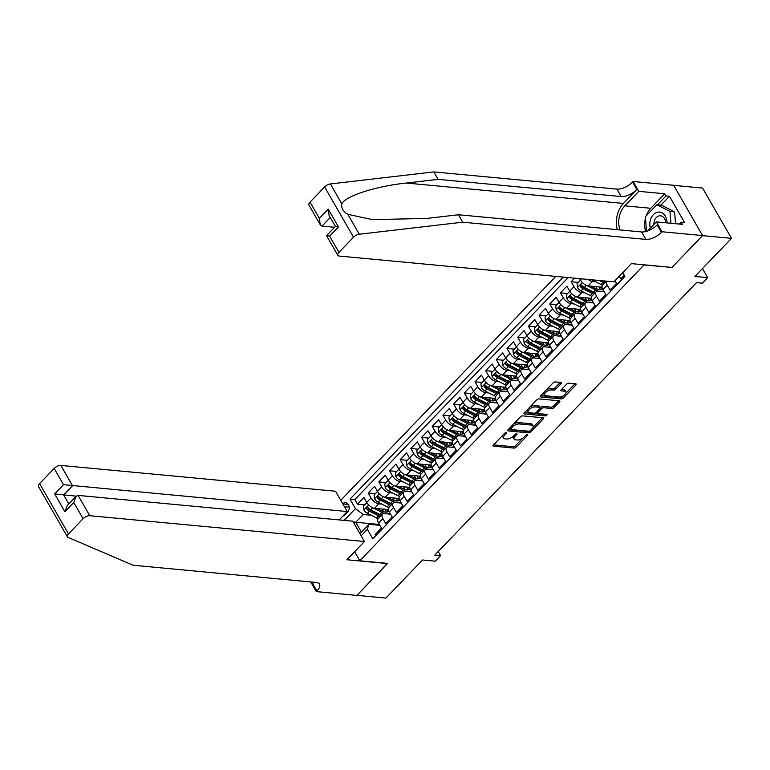 <?xml version="1.0" encoding="UTF-8"?>
<svg xmlns="http://www.w3.org/2000/svg" width="770" height="770" viewBox="0 0 770 770"><rect width="100%" height="100%" fill="white"/><g stroke="black" fill="none" stroke-linecap="round" stroke-linejoin="round"><path stroke-width="1.16" d="M506.111 432.673A1.213 0.549 150.1 0 0 504.581 433.366L493.445 444.964A1.723 0.78 150.1 0 0 493.079 445.926A1.723 0.78 150.1 0 0 493.531 446.157L514.014 448.082A1.723 0.78 150.1 0 0 516.198 447.101L527.335 435.502A1.213 0.549 150.1 0 0 527.585 434.819A1.213 0.549 150.1 0 0 527.277 434.665A1.213 0.549 150.1 0 0 525.746 435.348L524.303 436.85A5.525 2.512 150.1 0 1 517.305 440.007L515.602 439.843A5.525 2.512 150.1 0 1 514.168 439.102A5.525 2.512 150.1 0 1 515.313 436.003L516.757 434.511A1.213 0.549 150.1 0 0 517.007 433.828A1.213 0.549 150.1 0 0 516.699 433.664A1.213 0.549 150.1 0 0 515.168 434.357L513.725 435.858A5.525 2.512 150.1 0 1 506.727 439.006L505.024 438.852A5.525 2.512 150.1 0 1 503.59 438.111A5.525 2.512 150.1 0 1 504.735 435.012L506.179 433.51A1.213 0.549 150.1 0 0 506.429 432.836A1.213 0.549 150.1 0 0 506.111 432.673M561.08 383.662A1.723 0.78 150.1 0 0 561.436 382.69A1.723 0.78 150.1 0 0 560.984 382.459L555.247 381.92A1.723 0.78 150.1 0 0 553.053 382.911L540.684 395.79A1.723 0.78 150.1 0 0 540.319 396.752A1.723 0.78 150.1 0 0 540.771 396.983L561.243 398.908A1.723 0.78 150.1 0 0 563.438 397.926L575.806 385.048A1.723 0.78 150.1 0 0 576.172 384.076A1.723 0.78 150.1 0 0 575.719 383.845L568.78 383.19A1.723 0.78 150.1 0 0 566.595 384.182L561.301 389.687A1.723 0.78 150.1 0 0 560.935 390.659A1.723 0.78 150.1 0 0 561.388 390.891L564.824 391.218A4.62 2.098 150.1 0 1 566.027 391.834A4.62 2.098 150.1 0 1 564.15 395.231A4.62 2.098 150.1 0 1 559.222 397.05L545.738 395.79A4.62 2.098 150.1 0 1 544.534 395.174A4.62 2.098 150.1 0 1 546.411 391.766A4.62 2.098 150.1 0 1 551.349 389.947L553.591 390.159A1.723 0.78 150.1 0 0 555.776 389.177L561.08 383.662L560.348 382.401M671.7 267.402L643.999 264.986L359.831 560.781L387.647 563.39L356.933 595.364L385.905 598.088L422.499 560.002L435.243 561.195L440.584 555.642L434.79 555.093L696.523 282.648L702.317 283.187L707.659 277.633L702.452 268.576M671.815 267.594L702.529 235.63L731.5 238.344L694.915 276.43L707.659 277.633M522.628 415.867A1.723 0.78 150.1 0 0 520.443 416.859L508.075 429.737A1.723 0.78 150.1 0 0 507.709 430.7A1.723 0.78 150.1 0 0 508.162 430.931L528.634 432.856A1.723 0.78 150.1 0 0 530.819 431.874L543.197 418.995A1.723 0.78 150.1 0 0 543.553 418.023A1.723 0.78 150.1 0 0 543.11 417.792L522.628 415.867M524.38 412.758L536.748 399.88A1.723 0.78 150.1 0 1 538.933 398.899L559.415 400.824A1.723 0.78 150.1 0 1 559.857 401.055A1.723 0.78 150.1 0 1 559.501 402.017L554.207 407.532A1.723 0.78 150.1 0 1 552.023 408.514L543.716 407.734A1.723 0.78 150.1 0 0 541.531 408.716L538.018 412.374A1.723 0.78 150.1 0 0 537.662 413.346A1.723 0.78 150.1 0 0 538.105 413.577L546.748 414.385A1.213 0.549 150.1 0 1 547.066 414.549A1.213 0.549 150.1 0 1 546.575 415.434A1.213 0.549 150.1 0 1 545.285 415.916L524.466 413.962A1.723 0.78 150.1 0 1 524.014 413.731A1.723 0.78 150.1 0 1 524.38 412.758M673.702 185.358L702.587 188.073L731.5 238.344M574.564 278.163L571.138 281.724L578.337 282.407M584.921 292.86L581.754 292.561A7.036 3.388 -136.1 0 1 573.987 286.69L569.713 291.137L566.864 286.171L560.454 292.85L567.654 293.524M574.237 303.977L571.071 303.678A7.036 3.388 -136.1 0 1 563.303 297.807L559.03 302.254L556.181 297.297L549.77 303.967L556.97 304.641M563.553 315.094L560.387 314.795A7.036 3.388 -136.1 0 1 552.619 308.924L548.346 313.38L545.497 308.414L539.087 315.084L546.286 315.767M552.87 326.22L549.703 325.922A7.036 3.388 -136.1 0 1 541.936 320.05L537.672 324.497L534.813 319.54L528.403 326.211L535.602 326.884M542.186 337.337L539.019 337.039A7.036 3.388 -136.1 0 1 531.262 331.167L526.988 335.614L524.129 330.657L517.719 337.327L524.919 338.001M531.502 348.454L528.336 348.156A7.036 3.388 -136.1 0 1 520.578 342.284L516.304 346.741L513.446 341.774L507.035 348.444L514.235 349.128M520.818 359.58L517.652 359.282A7.036 3.388 -136.1 0 1 509.894 353.411L505.621 357.858L502.762 352.901L496.361 359.571L503.551 360.244M510.135 370.697L506.968 370.399A7.036 3.388 -136.1 0 1 499.21 364.528L494.937 368.974L492.088 364.017L485.678 370.688L492.877 371.361M499.451 381.814L496.284 381.516A7.036 3.388 -136.1 0 1 488.526 375.644L484.253 380.101L481.404 375.134L474.994 381.814L482.193 382.488M488.767 392.941L485.601 392.642A7.036 3.388 -136.1 0 1 477.843 386.771L473.569 391.218L470.72 386.261L464.31 392.931L471.51 393.605M478.093 404.058L474.917 403.759A7.036 3.388 -136.1 0 1 467.159 397.888L462.886 402.335L460.036 397.378L453.626 404.048L460.826 404.722M467.409 415.174L464.243 414.876A7.036 3.388 -136.1 0 1 456.475 409.014L452.202 413.461L449.353 408.495L442.942 415.174L450.142 415.848M456.726 426.301L453.559 426.003A7.036 3.388 -136.1 0 1 445.792 420.131L441.518 424.578L438.669 419.621L432.259 426.291L439.458 426.965M446.042 437.418L442.875 437.119A7.036 3.388 -136.1 0 1 435.108 431.248L430.834 435.695L427.985 430.738L421.575 437.408L428.775 438.092M435.358 448.535L432.191 448.246A7.036 3.388 -136.1 0 1 424.424 442.375L420.15 446.821L417.302 441.855L410.891 448.535L418.091 449.208M424.674 459.661L421.508 459.363A7.036 3.388 -136.1 0 1 413.75 453.492L409.476 457.938L406.618 452.981L400.208 459.651L407.407 460.325M413.99 470.778L410.824 470.48A7.036 3.388 -136.1 0 1 403.066 464.608L398.793 469.055L395.934 464.098L389.524 470.768L396.723 471.452M403.307 481.895L400.14 481.606A7.036 3.388 -136.1 0 1 392.382 475.735L388.109 480.182L385.25 475.215L378.84 481.895L386.039 482.569M392.623 493.021L389.456 492.723A7.036 3.388 -136.1 0 1 381.699 486.852L377.425 491.298L374.576 486.342L368.166 493.012L371.015 497.969A7.036 3.388 43.9 0 0 378.773 503.84L381.939 504.138M375.356 493.685L368.166 493.012M375.693 535.804L375.057 534.707L381.468 528.037L378.619 523.071A7.036 3.388 43.9 0 1 378.176 518.634L382.449 514.187A7.036 3.388 43.9 0 0 382.892 518.624L385.741 523.59L392.151 516.911L389.302 511.954A7.036 3.388 43.9 0 1 388.86 507.517L393.133 503.07A7.036 3.388 -136.1 0 1 395.087 502.502L401.276 503.089M393.133 503.07A7.036 3.388 -136.1 0 0 393.576 507.507L396.425 512.464L402.835 505.794L399.986 500.837A7.036 3.388 43.9 0 1 399.543 496.39L403.817 491.943A7.036 3.388 -136.1 0 1 405.771 491.385L411.96 491.972M403.817 491.943A7.036 3.388 -136.1 0 0 404.26 496.39L407.109 501.347L413.519 494.677L410.67 489.71A7.036 3.388 43.9 0 1 410.227 485.273L414.501 480.827A7.036 3.388 -136.1 0 1 416.445 480.268L422.643 480.846M414.501 480.827A7.036 3.388 -136.1 0 0 414.943 485.264L417.792 490.23L424.203 483.55L421.354 478.594A7.036 3.388 43.9 0 1 420.911 474.156L425.184 469.71A7.036 3.388 -136.1 0 1 427.129 469.142L433.327 469.729M425.184 469.71A7.036 3.388 -136.1 0 0 425.627 474.147L428.476 479.104L434.886 472.433L432.028 467.477A7.036 3.388 43.9 0 1 431.595 463.03L435.868 458.583A7.036 3.388 -136.1 0 1 437.812 458.025L444.011 458.612M435.868 458.583A7.036 3.388 -136.1 0 0 436.301 463.03L439.16 467.987L445.57 461.317L442.712 456.35A7.036 3.388 43.9 0 1 442.278 451.913L446.552 447.466A7.036 3.388 -136.1 0 1 448.496 446.908L454.695 447.486M446.552 447.466A7.036 3.388 -136.1 0 0 446.985 451.903L449.844 456.86L456.254 450.19L453.395 445.233A7.036 3.388 43.9 0 1 452.962 440.796L457.236 436.349A7.036 3.388 -136.1 0 1 459.18 435.781L465.378 436.369M457.236 436.349A7.036 3.388 -136.1 0 0 457.669 440.786L460.527 445.743L466.938 439.073L464.079 434.116A7.036 3.388 43.9 0 1 463.646 429.67L467.919 425.223A7.036 3.388 -136.1 0 1 469.864 424.665L476.062 425.242M467.919 425.223A7.036 3.388 -136.1 0 0 468.353 429.66L471.202 434.627L477.612 427.956L474.763 422.99A7.036 3.388 43.9 0 1 474.32 418.553L478.594 414.106A7.036 3.388 -136.1 0 1 480.547 413.548L486.746 414.125M478.594 414.106A7.036 3.388 -136.1 0 0 479.036 418.543L481.885 423.5L488.296 416.83L485.447 411.873A7.036 3.388 43.9 0 1 485.004 407.436L489.277 402.989A7.036 3.388 -136.1 0 1 491.231 402.421L497.43 403.008M489.277 402.989A7.036 3.388 -136.1 0 0 489.72 407.426L492.569 412.383L498.979 405.713L496.13 400.756A7.036 3.388 43.9 0 1 495.688 396.309L499.961 391.863A7.036 3.388 -136.1 0 1 501.915 391.304L508.113 391.882M499.961 391.863A7.036 3.388 -136.1 0 0 500.404 396.3L503.253 401.266L509.663 394.596L506.814 389.63A7.036 3.388 43.9 0 1 506.371 385.192L510.645 380.746A7.036 3.388 -136.1 0 1 512.599 380.188L518.788 380.765M510.645 380.746A7.036 3.388 -136.1 0 0 511.088 385.183L513.937 390.14L520.347 383.47L517.498 378.513A7.036 3.388 43.9 0 1 517.055 374.076L521.328 369.619A7.036 3.388 -136.1 0 1 523.282 369.061L529.471 369.648M521.328 369.619A7.036 3.388 -136.1 0 0 521.771 374.066L524.62 379.023L531.031 372.353L528.182 367.396A7.036 3.388 43.9 0 1 527.739 362.949L532.012 358.502A7.036 3.388 -136.1 0 1 533.966 357.944L540.155 358.522M532.012 358.502A7.036 3.388 -136.1 0 0 532.455 362.94L535.304 367.906L541.714 361.226L538.865 356.269A7.036 3.388 43.9 0 1 538.423 351.832L542.696 347.386A7.036 3.388 -136.1 0 1 544.64 346.827L550.839 347.405M542.696 347.386A7.036 3.388 -136.1 0 0 543.139 351.823L545.988 356.78L552.398 350.109L549.539 345.153A7.036 3.388 43.9 0 1 549.106 340.715L553.38 336.259A7.036 3.388 -136.1 0 1 555.324 335.701L561.523 336.288M553.38 336.259A7.036 3.388 -136.1 0 0 553.813 340.706L556.672 345.663L563.082 338.993L560.223 334.026A7.036 3.388 43.9 0 1 559.79 329.589L564.063 325.142A7.036 3.388 -136.1 0 1 566.008 324.584L572.206 325.161M564.063 325.142A7.036 3.388 -136.1 0 0 564.497 329.579L567.355 334.546L573.765 327.866L570.907 322.909A7.036 3.388 43.9 0 1 570.474 318.472L574.747 314.025A7.036 3.388 -136.1 0 1 576.692 313.457L582.89 314.044M574.747 314.025A7.036 3.388 -136.1 0 0 575.18 318.462L578.039 323.419L584.449 316.749L581.591 311.792A7.036 3.388 43.9 0 1 581.157 307.346L585.431 302.899A7.036 3.388 -136.1 0 1 587.375 302.341L593.574 302.928M585.431 302.899A7.036 3.388 -136.1 0 0 585.864 307.346L588.723 312.302L595.123 305.632L592.274 300.666A7.036 3.388 43.9 0 1 591.841 296.229L596.105 291.782A7.036 3.388 -136.1 0 1 598.059 291.224L604.257 291.801M596.105 291.782A7.036 3.388 -136.1 0 0 596.548 296.219L599.397 301.186L605.807 294.506L602.958 289.549A7.036 3.388 43.9 0 1 602.515 285.112L606.327 281.146M606.462 281.156A7.036 3.388 -136.1 0 0 607.232 285.102L610.081 290.059L616.491 283.389L614.97 280.732M579.608 278.634L580.397 280.011A7.036 3.388 43.9 0 0 588.165 285.882L602.053 287.191M588.107 279.433A7.036 3.388 -136.1 0 0 592.428 281.435L595.605 281.733M569.713 291.137A7.036 3.388 43.9 0 0 577.481 297.008L591.37 298.308M559.03 302.254A7.036 3.388 43.9 0 0 566.797 308.125L580.686 309.434M548.346 313.38A7.036 3.388 43.9 0 0 556.113 319.242L570.002 320.551M537.672 324.497A7.036 3.388 43.9 0 0 545.429 330.369L559.318 331.668M526.988 335.614A7.036 3.388 43.9 0 0 534.746 341.485L548.644 342.794M516.304 346.741A7.036 3.388 43.9 0 0 524.062 352.612L537.961 353.911M505.621 357.858A7.036 3.388 43.9 0 0 513.378 363.729L527.277 365.028M494.937 368.974A7.036 3.388 43.9 0 0 502.695 374.846L516.593 376.155M484.253 380.101A7.036 3.388 43.9 0 0 492.011 385.972L505.909 387.272M473.569 391.218A7.036 3.388 43.9 0 0 481.327 397.089L495.226 398.398M462.886 402.335A7.036 3.388 43.9 0 0 470.643 408.206L484.542 409.515M452.202 413.461A7.036 3.388 43.9 0 0 459.969 419.332L473.858 420.632M441.518 424.578A7.036 3.388 43.9 0 0 449.285 430.449L463.174 431.758M430.834 435.695A7.036 3.388 43.9 0 0 438.602 441.566L452.49 442.875M420.15 446.821A7.036 3.388 43.9 0 0 427.918 452.693L441.807 453.992M409.476 457.938A7.036 3.388 43.9 0 0 417.234 463.81L431.133 465.119M398.793 469.055A7.036 3.388 43.9 0 0 406.55 474.926L420.449 476.235M388.109 480.182A7.036 3.388 43.9 0 0 395.867 486.053L409.765 487.352M377.425 491.298A7.036 3.388 43.9 0 0 385.183 497.17L399.081 498.479M342.948 515.987A5.457 4.091 -84.6 0 0 345.172 514.793L347.52 512.339A5.457 4.091 -84.6 0 0 349.07 506.477A5.457 4.091 -84.6 0 0 345.605 502.704A5.457 4.091 -84.6 0 0 342.766 503.821M555.815 276.401L340.735 500.288M359.831 560.781L354.633 551.734M563.284 277.104L349.994 499.124L355.461 508.633L363.228 514.504L371.256 515.265M622.766 272.609L624.922 276.363L372.805 538.798L367.338 529.288L361.13 535.756M344.171 520.395L355.461 508.633M568.154 277.556L354.864 499.576L357.482 504.129L363.892 497.459L366.741 502.415A7.036 3.388 43.9 0 0 374.499 508.287L388.398 509.596M390.592 514.206L384.403 513.629A7.036 3.388 43.9 0 0 382.449 514.187M619.244 276.286L620.764 278.942L624.297 275.265M381.699 486.852L378.84 481.895M392.382 475.735L389.524 470.768M403.066 464.608L400.208 459.651M413.75 453.492L410.891 448.535M424.424 442.375L421.575 437.408M435.108 431.248L432.259 426.291M445.792 420.131L442.942 415.174M456.475 409.014L453.626 404.048M467.159 397.888L464.31 392.931M477.843 386.771L474.994 381.814M488.526 375.644L485.678 370.688M499.21 364.528L496.361 359.571M509.894 353.411L507.035 348.444M520.578 342.284L517.719 337.327M531.262 331.167L528.403 326.211M541.936 320.05L539.087 315.084M552.619 308.924L549.77 303.967M563.303 297.807L560.454 292.85M573.987 286.69L571.138 281.724M363.228 514.504L355.75 522.291L361.371 532.07L368.849 524.293L367.338 529.288M379.446 524.514L353.218 521.993M379.918 525.332L368.849 524.293M440.584 555.642L438.217 551.522M364.682 504.812L357.482 504.129M354.864 499.576L349.994 499.124M361.371 532.07L360.158 534.062M502.897 435.117A5.525 2.512 150.1 0 0 502.8 436.754L503.59 438.111M513.484 436.099A5.525 2.512 150.1 0 0 513.388 437.745L514.168 439.102M493.531 444.877L513.224 446.725A1.723 0.78 150.1 0 0 515.409 445.743L522.599 438.255M532.965 427.475L542.33 417.715M508.152 429.65L527.854 431.498A1.723 0.78 150.1 0 0 529.067 431.21M510.818 428.678A1.213 0.549 150.1 0 0 510.568 429.362A1.213 0.549 150.1 0 0 510.876 429.525L528.855 431.21A1.213 0.549 150.1 0 0 530.386 430.517L531.906 428.938A5.525 2.512 150.1 0 0 533.052 425.839A5.525 2.512 150.1 0 0 531.618 425.107L519.336 423.952A5.525 2.512 150.1 0 0 512.339 427.1L510.818 428.678L510.163 427.552M509.769 427.966A1.213 0.549 150.1 0 0 509.788 428.005L510.568 429.362M533.052 425.839L532.272 424.482A5.525 2.512 150.1 0 0 530.838 423.741L531.618 425.107M513.253 424.337A5.525 2.512 150.1 0 1 518.557 422.595L530.838 423.741M558.635 400.747L553.428 406.175L554.207 407.532M540.347 407.782L540.752 407.359A1.723 0.78 150.1 0 1 542.937 406.377L551.243 407.157A1.723 0.78 150.1 0 0 553.428 406.175M536.825 411.806A1.723 0.78 150.1 0 0 536.873 411.989L537.662 413.346M524.457 412.672L544.505 414.558A1.213 0.549 150.1 0 0 545.506 414.27M535.102 406.926A4.62 2.098 150.1 0 0 530.164 408.745A4.62 2.098 150.1 0 0 528.287 412.152A4.62 2.098 150.1 0 0 529.49 412.768L534.236 413.211A1.723 0.78 150.1 0 0 536.421 412.229L539.934 408.572A1.723 0.78 150.1 0 0 540.299 407.6A1.723 0.78 150.1 0 0 539.847 407.369L535.102 406.926L534.322 405.569A4.62 2.098 150.1 0 0 529.875 407.032M527.594 409.419A4.62 2.098 150.1 0 0 527.508 410.785L528.287 412.152M540.299 407.6L539.52 406.242A1.723 0.78 150.1 0 0 539.067 406.011L539.847 407.369M534.322 405.569L539.067 406.011M546.296 389.947A4.62 2.098 150.1 0 1 550.569 388.59L552.812 388.802A1.723 0.78 150.1 0 0 554.997 387.811L560.213 382.392M543.784 392.556A4.62 2.098 150.1 0 0 543.755 393.807L544.534 395.174M566.027 391.834L565.247 390.467A4.62 2.098 150.1 0 0 564.044 389.851L564.824 391.218M561.378 389.601L564.044 389.851M540.771 395.703L560.464 397.551A1.723 0.78 150.1 0 0 562.649 396.569L563.486 395.693M565.998 393.085L574.94 383.778M367.232 503.205L366.597 502.81L363.392 506.15L363.883 509.981A4.659 2.243 43.9 0 0 367.386 513.282L376.549 517.96A13.456 6.478 43.9 0 0 378.137 518.682M383.479 511.665A11.175 5.38 43.9 0 0 382.623 509.875A5.544 2.666 -136.1 0 1 382.218 509.018M373.363 508.046L381.891 512.397A13.456 6.478 43.9 0 0 385.52 513.734M387.425 513.908A13.456 6.478 43.9 0 0 389.947 513.08M377.04 508.527L381.66 510.885A11.175 5.38 43.9 0 0 388.59 511.222A11.175 5.38 43.9 0 0 388.802 510.962M381.448 515.226A13.456 6.478 -136.1 0 1 379.86 514.514L370.697 509.836A4.659 2.243 -136.1 0 1 367.925 507.565C366.713 506.939 366.279 507.382 366.645 508.893A4.659 2.243 43.9 0 0 369.417 511.174L378.58 515.842A13.456 6.478 43.9 0 0 380.168 516.564M387.358 510.5A13.456 6.478 43.9 0 0 386.944 509.461M385.414 509.316A11.175 5.38 -136.1 0 1 386.088 512.146M381.266 515.419A11.175 5.38 -136.1 0 1 378.349 514.331L369.186 509.653A2.377 1.145 -136.1 0 1 368.31 509.057L366.645 508.893M387.272 511.992A11.175 5.38 43.9 0 0 387.185 509.48M367.925 507.565L367.271 507.17M667.022 222.905A11.435 8.576 -84.6 0 0 657.493 212.202A11.435 8.576 -84.6 0 0 650.39 228.113M665.675 222.78A7.825 5.871 -84.6 0 0 660.525 215.792A7.825 5.871 -84.6 0 0 659.159 215.879A7.825 5.871 -84.6 0 0 653.913 224.445M646.55 231.308L645.347 216.755L656.887 204.753L661.517 205.186L674.587 211.894L675.559 223.714M656.887 204.753L669.958 211.452L670.93 223.281M674.587 211.894L669.958 211.452M67.414 536.854L38.5 486.582A5.275 2.397 -29.9 0 1 39.597 483.618L68.511 533.899A5.275 2.397 150.1 0 0 67.414 536.854A5.275 2.397 150.1 0 0 68.039 537.383L133.152 565.247L316.268 582.457A12.31 5.592 -29.9 0 1 319.473 584.093A12.31 5.592 -29.9 0 1 316.903 590.994L316.316 591.61L356.885 595.422L387.377 563.371M339.175 519.923L347.212 511.55L335.537 491.231L60.859 465.436L72.544 485.745L63.679 494.975L68.828 503.936M347.212 511.55L63.515 484.677L54.179 468.439L39.597 483.618M387.483 563.563L346.923 559.751L364.441 541.512L89.772 515.707A5.275 2.397 150.1 0 0 83.093 518.72L68.511 533.899M316.316 591.61L310.753 581.937M364.441 541.512L352.766 521.194L78.088 495.399L89.772 515.707M54.179 468.439A5.275 2.397 -29.9 0 1 60.859 465.436M313.785 582.216A12.31 5.592 -29.9 0 1 312.63 583.554L316.903 590.994M76.297 496.169L54.651 493.907L63.515 484.677M83.093 518.72L73.756 502.483L76.163 496.303L78.088 495.399M73.756 502.483L64.892 511.713L67.298 505.524L76.163 496.303M310.041 202.115L319.377 218.353L320.253 224.744L308.934 205.07A5.275 2.397 -29.9 0 1 310.041 202.115L324.622 186.937A5.275 2.397 -29.9 0 1 330.378 183.943L433.818 171.912L438.092 179.352L621.207 196.552A12.31 5.592 150.1 0 0 636.8 189.535L623.44 203.434A22.917 17.181 -84.6 0 0 617.299 229.672M438.092 179.352L406.377 183.039C375.847 186.205 345.364 196.023 341.803 203.829C341.1 207.996 343.112 211.5 347.857 214.339L372.42 219.614L426.734 218.439L458.448 214.753L641.564 231.953A12.31 5.592 150.1 0 0 657.147 224.927L661.43 232.367L662.017 231.76L702.577 235.572L671.969 267.431L631.41 263.619L613.892 281.858L339.224 256.054A5.275 2.397 150.1 0 1 337.847 255.351A5.275 2.397 150.1 0 1 338.944 252.387L353.526 237.208L324.622 186.937M433.818 171.912L616.924 189.112A12.31 5.592 150.1 0 0 632.516 182.095L633.104 181.479L673.673 185.291L702.577 235.572M458.448 214.753L462.722 222.193L645.837 239.393A12.31 5.592 150.1 0 0 661.43 232.367M347.857 214.339L359.282 234.224L462.722 222.193M646.203 215.87A19.789 14.842 95.4 0 1 650.794 208.285L664.731 193.77L665.983 195.946L657.465 204.81M679.246 224.06L681.065 222.174L684.54 222.501L669.457 196.273L665.983 195.946M681.065 222.174L682.316 224.349L656.348 221.904L662.017 231.76M633.104 181.479L638.773 191.335L624.826 205.84A19.789 14.842 -84.6 0 0 619.946 229.922M664.731 193.77L638.773 191.335M334.613 227.275L321.985 226.091L320.253 224.744M647.666 230.942L656.348 221.904M359.282 234.224A5.275 2.397 150.1 0 0 353.526 237.208M645.655 231.558A19.789 14.842 95.4 0 1 645.472 218.276M669.457 196.273L660.939 205.138M319.377 218.353L328.241 209.122L329.117 215.513L335.402 226.447L326.538 235.678L337.847 255.351M328.241 209.122L338.473 226.919L336.403 226.505M338.473 226.919L329.608 236.149L327.539 235.736M377.916 492.078L377.281 491.693L374.076 495.023L374.567 498.854A4.659 2.243 43.9 0 0 378.07 502.165L387.233 506.843A13.456 6.478 43.9 0 0 388.821 507.555M394.163 500.538A11.175 5.38 43.9 0 0 393.306 498.758A5.544 2.666 -136.1 0 1 392.902 497.892M384.047 496.929L392.575 501.28A13.456 6.478 43.9 0 0 396.204 502.608M398.109 502.791A13.456 6.478 43.9 0 0 400.631 501.953M387.724 497.41L392.344 499.769A11.175 5.38 43.9 0 0 399.274 500.105A11.175 5.38 43.9 0 0 399.486 499.846M392.132 504.109A13.456 6.478 -136.1 0 1 390.544 503.397L381.381 498.719A4.659 2.243 -136.1 0 1 378.609 496.438C377.387 495.822 376.963 496.265 377.329 497.776A4.659 2.243 43.9 0 0 380.101 500.048L389.264 504.725A13.456 6.478 43.9 0 0 390.852 505.447M398.042 499.374A13.456 6.478 43.9 0 0 397.628 498.344M396.098 498.2A11.175 5.38 -136.1 0 1 396.771 501.02M391.949 504.302A11.175 5.38 -136.1 0 1 389.033 503.214L379.87 498.537A2.377 1.145 -136.1 0 1 378.994 497.93L377.329 497.776M397.955 500.866A11.175 5.38 43.9 0 0 397.869 498.363M378.609 496.438L377.954 496.044M388.6 480.961L387.964 480.567L384.759 483.906L385.25 487.737A4.659 2.243 43.9 0 0 388.754 491.048L397.917 495.716A13.456 6.478 43.9 0 0 399.505 496.438M404.847 489.422A11.175 5.38 43.9 0 0 403.99 487.631A5.544 2.666 -136.1 0 1 403.586 486.775M394.731 485.812L403.259 490.163A13.456 6.478 43.9 0 0 406.887 491.491M408.793 491.674A13.456 6.478 43.9 0 0 411.315 490.837M398.408 486.293L403.028 488.642A11.175 5.38 43.9 0 0 409.958 488.989A11.175 5.38 43.9 0 0 410.169 488.729M402.816 492.993A13.456 6.478 -136.1 0 1 401.228 492.271L392.065 487.593A4.659 2.243 -136.1 0 1 389.293 485.321C388.07 484.705 387.647 485.148 388.013 486.659A4.659 2.243 43.9 0 0 390.785 488.931L399.948 493.609A13.456 6.478 43.9 0 0 401.536 494.321M408.716 488.257A13.456 6.478 43.9 0 0 408.312 487.217M406.781 487.073A11.175 5.38 -136.1 0 1 407.455 489.903M402.633 493.175A11.175 5.38 -136.1 0 1 399.717 492.088L390.554 487.42A2.377 1.145 -136.1 0 1 389.678 486.813L388.013 486.659M408.629 489.749A11.175 5.38 43.9 0 0 408.552 487.246M389.293 485.321L388.638 484.927M399.284 469.835L398.648 469.45L395.443 472.79L395.934 476.62A4.659 2.243 43.9 0 0 399.438 479.922L408.601 484.6A13.456 6.478 43.9 0 0 410.189 485.312M415.531 478.305A11.175 5.38 43.9 0 0 414.674 476.514A5.544 2.666 -136.1 0 1 414.27 475.658M405.415 474.686L413.942 479.036A13.456 6.478 43.9 0 0 417.571 480.374M419.477 480.547A13.456 6.478 43.9 0 0 421.999 479.72M409.091 475.167L413.711 477.525A11.175 5.38 43.9 0 0 420.632 477.862A11.175 5.38 43.9 0 0 420.853 477.602M413.5 481.866A13.456 6.478 -136.1 0 1 411.911 481.154L402.749 476.476A4.659 2.243 -136.1 0 1 399.976 474.204C398.754 473.579 398.331 474.022 398.696 475.533A4.659 2.243 43.9 0 0 401.468 477.814L410.631 482.482A13.456 6.478 43.9 0 0 412.219 483.204M419.4 477.14A13.456 6.478 43.9 0 0 418.995 476.101M417.465 475.956A11.175 5.38 -136.1 0 1 418.139 478.786M413.317 482.058A11.175 5.38 -136.1 0 1 410.4 480.971L401.237 476.293A2.377 1.145 -136.1 0 1 400.361 475.696L398.696 475.533M419.313 478.632A11.175 5.38 43.9 0 0 419.236 476.12M399.976 474.204L399.322 473.81M409.967 458.718L409.332 458.333L406.127 461.663L406.618 465.494A4.659 2.243 43.9 0 0 410.121 468.805L419.284 473.483A13.456 6.478 43.9 0 0 420.872 474.195M426.205 467.178A11.175 5.38 43.9 0 0 425.358 465.388A5.544 2.666 -136.1 0 1 424.944 464.531M416.098 463.569L424.626 467.919A13.456 6.478 43.9 0 0 428.255 469.248M430.161 469.431A13.456 6.478 43.9 0 0 432.673 468.593M419.775 464.05L424.395 466.408A11.175 5.38 43.9 0 0 431.316 466.745A11.175 5.38 43.9 0 0 431.537 466.485M424.183 470.749A13.456 6.478 -136.1 0 1 422.595 470.027L413.432 465.359A4.659 2.243 -136.1 0 1 410.66 463.078C409.438 462.462 409.014 462.905 409.38 464.416A4.659 2.243 43.9 0 0 412.152 466.687L421.306 471.365A13.456 6.478 43.9 0 0 422.903 472.087M430.083 466.014A13.456 6.478 43.9 0 0 429.679 464.974M428.149 464.839A11.175 5.38 -136.1 0 1 428.823 467.659M424 470.942A11.175 5.38 -136.1 0 1 421.084 469.854L411.921 465.176A2.377 1.145 -136.1 0 1 411.045 464.57L409.38 464.416M429.997 467.506A11.175 5.38 43.9 0 0 429.92 465.003M410.66 463.078L410.006 462.683M420.651 447.601L420.016 447.206L416.811 450.546L417.302 454.377A4.659 2.243 43.9 0 0 420.805 457.688L429.968 462.356A13.456 6.478 43.9 0 0 431.556 463.078M436.888 456.061A11.175 5.38 43.9 0 0 436.041 454.271A5.544 2.666 -136.1 0 1 435.628 453.414M426.782 452.452L435.3 456.803A13.456 6.478 43.9 0 0 438.939 458.131M440.844 458.314A13.456 6.478 43.9 0 0 443.356 457.476L442.452 458.458M430.459 452.924L435.069 455.282A11.175 5.38 43.9 0 0 441.999 455.628A11.175 5.38 43.9 0 0 442.221 455.368M434.867 459.632A13.456 6.478 -136.1 0 1 433.279 458.91L424.116 454.233A4.659 2.243 -136.1 0 1 421.344 451.961C420.122 451.336 419.698 451.788 420.064 453.299A4.659 2.243 43.9 0 0 422.836 455.57L431.989 460.248A13.456 6.478 43.9 0 0 433.587 460.961M440.767 454.897A13.456 6.478 43.9 0 0 440.363 453.857M438.833 453.713A11.175 5.38 -136.1 0 1 439.506 456.543M434.684 459.815A11.175 5.38 -136.1 0 1 431.758 458.728L422.605 454.059A2.377 1.145 -136.1 0 1 421.729 453.453L420.064 453.299M440.681 456.389A11.175 5.38 43.9 0 0 440.604 453.877M421.344 451.961L420.69 451.567M431.335 436.475L430.69 436.089L427.485 439.429L427.985 443.25A4.659 2.243 43.9 0 0 431.489 446.561L440.642 451.239A13.456 6.478 43.9 0 0 442.24 451.952M447.572 444.945A11.175 5.38 43.9 0 0 446.725 443.154A5.544 2.666 -136.1 0 1 446.311 442.298M437.466 441.325L445.984 445.676A13.456 6.478 43.9 0 0 449.622 447.014M451.528 447.187A13.456 6.478 43.9 0 0 454.04 446.359L453.135 447.341M441.143 441.807L445.753 444.165A11.175 5.38 43.9 0 0 452.683 444.502A11.175 5.38 43.9 0 0 452.904 444.242M445.551 448.506A13.456 6.478 -136.1 0 1 443.963 447.793L434.8 443.116A4.659 2.243 -136.1 0 1 432.028 440.844C430.805 440.219 430.382 440.661 430.738 442.173A4.659 2.243 43.9 0 0 433.52 444.454L442.673 449.122A13.456 6.478 43.9 0 0 444.261 449.844M451.451 443.77A13.456 6.478 43.9 0 0 451.047 442.74M449.516 442.596A11.175 5.38 -136.1 0 1 450.19 445.416M445.368 448.698A11.175 5.38 -136.1 0 1 442.442 447.611L433.289 442.933A2.377 1.145 -136.1 0 1 432.413 442.336L430.738 442.173M451.364 445.272A11.175 5.38 43.9 0 0 451.287 442.76M432.028 440.844L431.364 440.45M442.019 425.358L441.374 424.973L438.168 428.303L438.669 432.134A4.659 2.243 43.9 0 0 442.173 435.445L451.326 440.122A13.456 6.478 43.9 0 0 452.924 440.835M458.256 433.818A11.175 5.38 43.9 0 0 457.409 432.028A5.544 2.666 -136.1 0 1 456.995 431.171M448.15 430.209L456.668 434.559A13.456 6.478 43.9 0 0 460.306 435.887M462.202 436.07A13.456 6.478 43.9 0 0 464.724 435.233L463.819 436.224M451.826 430.69L456.437 433.048A11.175 5.38 43.9 0 0 463.367 433.385A11.175 5.38 43.9 0 0 463.588 433.125M456.235 437.389A13.456 6.478 -136.1 0 1 454.637 436.667L445.483 431.999A4.659 2.243 -136.1 0 1 442.712 429.718C441.489 429.102 441.066 429.544 441.422 431.056A4.659 2.243 43.9 0 0 444.203 433.327L453.357 438.005A13.456 6.478 43.9 0 0 454.945 438.717M462.135 432.653A13.456 6.478 43.9 0 0 461.731 431.614M460.191 431.469A11.175 5.38 -136.1 0 1 460.874 434.299M456.052 437.572A11.175 5.38 -136.1 0 1 453.126 436.494L443.972 431.816A2.377 1.145 -136.1 0 1 443.097 431.21L441.422 431.056M462.048 434.145A11.175 5.38 43.9 0 0 461.971 431.643M442.712 429.718L442.047 429.323M452.693 414.241L452.057 413.846L448.852 417.186L449.353 421.017A4.659 2.243 43.9 0 0 452.856 424.328L462.01 428.996A13.456 6.478 43.9 0 0 463.607 429.718M468.94 422.701A11.175 5.38 43.9 0 0 468.093 420.911A5.544 2.666 -136.1 0 1 467.679 420.054M458.833 419.092L467.351 423.442A13.456 6.478 43.9 0 0 470.99 424.771M472.886 424.953A13.456 6.478 43.9 0 0 475.408 424.116L474.493 425.098M462.51 419.563L467.12 421.922A11.175 5.38 43.9 0 0 474.05 422.268A11.175 5.38 43.9 0 0 474.272 422.008M466.918 426.272A13.456 6.478 -136.1 0 1 465.321 425.55L456.167 420.872A4.659 2.243 -136.1 0 1 453.386 418.601C452.173 417.975 451.74 418.428 452.106 419.939A4.659 2.243 43.9 0 0 454.878 422.21L464.041 426.888A13.456 6.478 43.9 0 0 465.629 427.6M472.819 421.536A13.456 6.478 43.9 0 0 472.405 420.497M470.874 420.353A11.175 5.38 -136.1 0 1 471.558 423.182M466.736 426.455A11.175 5.38 -136.1 0 1 463.81 425.367L454.647 420.699A2.377 1.145 -136.1 0 1 453.78 420.093L452.106 419.939M472.732 423.028A11.175 5.38 43.9 0 0 472.645 420.516M453.386 418.601L452.731 418.206M463.376 403.114L462.741 402.729L459.536 406.069L460.036 409.89A4.659 2.243 43.9 0 0 463.53 413.201L472.693 417.879A13.456 6.478 43.9 0 0 474.281 418.591M479.623 411.575A11.175 5.38 43.9 0 0 478.776 409.794A5.544 2.666 -136.1 0 1 478.363 408.937M469.517 407.965L478.035 412.316A13.456 6.478 43.9 0 0 481.673 413.654M483.57 413.827A13.456 6.478 43.9 0 0 486.091 412.999L485.177 413.981M473.194 408.447L477.804 410.805A11.175 5.38 43.9 0 0 484.734 411.142A11.175 5.38 43.9 0 0 484.956 410.882M477.592 415.146A13.456 6.478 -136.1 0 1 476.004 414.433L466.851 409.756A4.659 2.243 -136.1 0 1 464.069 407.484C462.857 406.858 462.423 407.301 462.789 408.812A4.659 2.243 43.9 0 0 465.561 411.093L474.724 415.762A13.456 6.478 43.9 0 0 476.312 416.483M483.502 410.41A13.456 6.478 43.9 0 0 483.088 409.38M481.558 409.236A11.175 5.38 -136.1 0 1 482.241 412.056M477.419 415.338A11.175 5.38 -136.1 0 1 474.493 414.25L465.33 409.573A2.377 1.145 -136.1 0 1 464.454 408.966L462.789 408.812M483.416 411.902A11.175 5.38 43.9 0 0 483.329 409.399M464.069 407.484L463.415 407.089M474.06 391.997L473.425 391.612L470.22 394.943L470.72 398.773A4.659 2.243 43.9 0 0 474.214 402.084L483.377 406.762A13.456 6.478 43.9 0 0 484.965 407.474M490.307 400.458A11.175 5.38 43.9 0 0 489.46 398.668A5.544 2.666 -136.1 0 1 489.046 397.811M480.191 396.848L488.719 401.199A13.456 6.478 43.9 0 0 492.348 402.527M494.253 402.71A13.456 6.478 43.9 0 0 496.775 401.873L495.861 402.864M483.878 397.33L488.488 399.678A11.175 5.38 43.9 0 0 495.418 400.025A11.175 5.38 43.9 0 0 495.639 399.765M488.276 404.029A13.456 6.478 -136.1 0 1 486.688 403.307L477.525 398.639A4.659 2.243 -136.1 0 1 474.753 396.358C473.54 395.742 473.107 396.184 473.473 397.695A4.659 2.243 43.9 0 0 476.245 399.967L485.408 404.645A13.456 6.478 43.9 0 0 486.996 405.357M494.186 399.293A13.456 6.478 43.9 0 0 493.772 398.254M492.242 398.109A11.175 5.38 -136.1 0 1 492.925 400.939M488.093 404.212A11.175 5.38 -136.1 0 1 485.177 403.133L476.014 398.456A2.377 1.145 -136.1 0 1 475.138 397.849L473.473 397.695M494.099 400.785A11.175 5.38 43.9 0 0 494.013 398.283M474.753 396.358L474.099 395.963M484.744 380.881L484.109 380.486L480.904 383.826L481.394 387.656A4.659 2.243 43.9 0 0 484.898 390.958L494.061 395.636A13.456 6.478 43.9 0 0 495.649 396.358M500.991 389.341A11.175 5.38 43.9 0 0 500.134 387.551A5.544 2.666 -136.1 0 1 499.73 386.694M490.875 385.731L499.403 390.072A13.456 6.478 43.9 0 0 503.031 391.41M504.937 391.583A13.456 6.478 43.9 0 0 507.459 390.756L506.544 391.738M494.552 386.203L499.172 388.561A11.175 5.38 43.9 0 0 506.102 388.898A11.175 5.38 43.9 0 0 506.313 388.638M498.96 392.902A13.456 6.478 -136.1 0 1 497.372 392.19L488.209 387.512A4.659 2.243 -136.1 0 1 485.437 385.241C484.224 384.615 483.791 385.067 484.157 386.579A4.659 2.243 43.9 0 0 486.929 388.85L496.092 393.528A13.456 6.478 43.9 0 0 497.68 394.24M504.87 388.176A13.456 6.478 43.9 0 0 504.456 387.137M502.925 386.992A11.175 5.38 -136.1 0 1 503.609 389.822M498.777 393.095A11.175 5.38 -136.1 0 1 495.861 392.007L486.698 387.339A2.377 1.145 -136.1 0 1 485.822 386.733L484.157 386.579M504.783 389.668A11.175 5.38 43.9 0 0 504.697 387.156M485.437 385.241L484.782 384.846M495.428 369.754L494.792 369.369L491.587 372.699L492.078 376.53A4.659 2.243 43.9 0 0 495.582 379.841L504.745 384.519A13.456 6.478 43.9 0 0 506.333 385.231M511.675 378.214A11.175 5.38 43.9 0 0 510.818 376.434A5.544 2.666 -136.1 0 1 510.414 375.577M501.559 374.605L510.087 378.956A13.456 6.478 43.9 0 0 513.715 380.293M515.621 380.467A13.456 6.478 43.9 0 0 518.143 379.629M505.235 375.086L509.856 377.444A11.175 5.38 43.9 0 0 516.785 377.781A11.175 5.38 43.9 0 0 516.997 377.521M509.644 381.785A13.456 6.478 -136.1 0 1 508.056 381.073L498.893 376.395A4.659 2.243 -136.1 0 1 496.121 374.124C494.908 373.498 494.475 373.941 494.841 375.452A4.659 2.243 43.9 0 0 497.613 377.733L506.776 382.401A13.456 6.478 43.9 0 0 508.364 383.123M515.553 377.05A13.456 6.478 43.9 0 0 515.14 376.02M513.609 375.875A11.175 5.38 -136.1 0 1 514.283 378.696M509.461 381.978A11.175 5.38 -136.1 0 1 506.544 380.89L497.382 376.212A2.377 1.145 -136.1 0 1 496.506 375.606L494.841 375.452M515.467 378.542A11.175 5.38 43.9 0 0 515.38 376.039M496.121 374.124L495.466 373.729M506.111 358.637L505.476 358.252L502.271 361.582L502.762 365.413A4.659 2.243 43.9 0 0 506.265 368.724L515.428 373.392A13.456 6.478 43.9 0 0 517.016 374.114M522.358 367.097A11.175 5.38 43.9 0 0 521.502 365.307A5.544 2.666 -136.1 0 1 521.097 364.451M512.243 363.488L520.77 367.839A13.456 6.478 43.9 0 0 524.399 369.167M526.305 369.35A13.456 6.478 43.9 0 0 528.826 368.512M515.919 363.969L520.539 366.318A11.175 5.38 43.9 0 0 527.469 366.664A11.175 5.38 43.9 0 0 527.681 366.405M520.327 370.668A13.456 6.478 -136.1 0 1 518.739 369.947L509.576 365.278A4.659 2.243 -136.1 0 1 506.804 362.997C505.582 362.381 505.159 362.824 505.524 364.335A4.659 2.243 43.9 0 0 508.296 366.607L517.459 371.284A13.456 6.478 43.9 0 0 519.047 371.997M526.228 365.933A13.456 6.478 43.9 0 0 525.823 364.893M524.293 364.749A11.175 5.38 -136.1 0 1 524.967 367.579M520.145 370.851A11.175 5.38 -136.1 0 1 517.228 369.773L508.065 365.096A2.377 1.145 -136.1 0 1 507.189 364.489L505.524 364.335M526.141 367.425A11.175 5.38 43.9 0 0 526.064 364.922M506.804 362.997L506.15 362.603M516.795 347.52L516.16 347.126L512.955 350.466L513.446 354.296A4.659 2.243 43.9 0 0 516.949 357.598L526.112 362.275A13.456 6.478 43.9 0 0 527.7 362.997M533.042 355.981A11.175 5.38 43.9 0 0 532.185 354.19A5.544 2.666 -136.1 0 1 531.781 353.334M522.926 352.362L531.454 356.712A13.456 6.478 43.9 0 0 535.083 358.05M536.988 358.223A13.456 6.478 43.9 0 0 539.51 357.396M526.603 352.843L531.223 355.201A11.175 5.38 43.9 0 0 538.153 355.538A11.175 5.38 43.9 0 0 538.365 355.278M531.011 359.542A13.456 6.478 -136.1 0 1 529.423 358.83L520.26 354.152A4.659 2.243 -136.1 0 1 517.488 351.88C516.266 351.255 515.842 351.707 516.208 353.209A4.659 2.243 43.9 0 0 518.98 355.49L528.143 360.168A13.456 6.478 43.9 0 0 529.731 360.88M536.911 354.816A13.456 6.478 43.9 0 0 536.507 353.776M534.977 353.632A11.175 5.38 -136.1 0 1 535.65 356.462M530.828 359.734A11.175 5.38 -136.1 0 1 527.912 358.647L518.749 353.979A2.377 1.145 -136.1 0 1 517.873 353.372L516.208 353.209M536.825 356.308A11.175 5.38 43.9 0 0 536.748 353.796M517.488 351.88L516.834 351.486M527.479 336.394L526.844 336.009L523.639 339.339L524.129 343.17A4.659 2.243 43.9 0 0 527.633 346.481L536.796 351.159A13.456 6.478 43.9 0 0 538.384 351.871M543.716 344.854A11.175 5.38 43.9 0 0 542.869 343.074A5.544 2.666 -136.1 0 1 542.455 342.207M533.61 341.245L542.138 345.595A13.456 6.478 43.9 0 0 545.766 346.923M547.672 347.106A13.456 6.478 43.9 0 0 550.194 346.269M537.287 341.726L541.907 344.084A11.175 5.38 43.9 0 0 548.827 344.421A11.175 5.38 43.9 0 0 549.049 344.161M541.695 348.425A13.456 6.478 -136.1 0 1 540.107 347.713L530.944 343.035A4.659 2.243 -136.1 0 1 528.172 340.754C526.95 340.138 526.526 340.581 526.892 342.092A4.659 2.243 43.9 0 0 529.664 344.373L538.827 349.041A13.456 6.478 43.9 0 0 540.415 349.763M547.595 343.69A13.456 6.478 43.9 0 0 547.191 342.66M545.66 342.515A11.175 5.38 -136.1 0 1 546.334 345.335M541.512 348.618A11.175 5.38 -136.1 0 1 538.596 347.53L529.433 342.852A2.377 1.145 -136.1 0 1 528.557 342.246L526.892 342.092M547.509 345.181A11.175 5.38 43.9 0 0 547.432 342.679M528.172 340.754L527.517 340.359M538.163 325.277L537.527 324.882L534.322 328.222L534.813 332.053A4.659 2.243 43.9 0 0 538.317 335.364L547.48 340.032A13.456 6.478 43.9 0 0 549.068 340.754M554.4 333.737A11.175 5.38 43.9 0 0 553.553 331.947A5.544 2.666 -136.1 0 1 553.139 331.09M544.294 330.128L552.822 334.478A13.456 6.478 43.9 0 0 556.45 335.807M558.356 335.989A13.456 6.478 43.9 0 0 560.868 335.152M547.971 330.609L552.591 332.958A11.175 5.38 43.9 0 0 559.511 333.304A11.175 5.38 43.9 0 0 559.732 333.044M552.379 337.308A13.456 6.478 -136.1 0 1 550.791 336.586L541.628 331.918A4.659 2.243 -136.1 0 1 538.856 329.637C537.633 329.021 537.21 329.464 537.576 330.975A4.659 2.243 43.9 0 0 540.347 333.246L549.501 337.924A13.456 6.478 43.9 0 0 551.099 338.636M558.279 332.573A13.456 6.478 43.9 0 0 557.875 331.533M556.344 331.389A11.175 5.38 -136.1 0 1 557.018 334.219M552.196 337.491A11.175 5.38 -136.1 0 1 549.27 336.413L540.116 331.735A2.377 1.145 -136.1 0 1 539.241 331.129L537.576 330.975M558.192 334.065A11.175 5.38 43.9 0 0 558.115 331.562M538.856 329.637L538.201 329.242M548.846 314.16L548.202 313.765L544.996 317.105L545.497 320.936A4.659 2.243 43.9 0 0 549 324.237L558.154 328.915A13.456 6.478 43.9 0 0 559.751 329.637M565.084 322.62A11.175 5.38 43.9 0 0 564.237 320.83A5.544 2.666 -136.1 0 1 563.823 319.974M554.978 319.001L563.496 323.352A13.456 6.478 43.9 0 0 567.134 324.69M569.04 324.863A13.456 6.478 43.9 0 0 571.552 324.035M558.654 319.483L563.265 321.841A11.175 5.38 43.9 0 0 570.195 322.178A11.175 5.38 43.9 0 0 570.416 321.918M563.062 326.182A13.456 6.478 -136.1 0 1 561.474 325.469L552.311 320.792A4.659 2.243 -136.1 0 1 549.539 318.52C548.317 317.894 547.894 318.337 548.259 319.848A4.659 2.243 43.9 0 0 551.031 322.13L560.185 326.807A13.456 6.478 43.9 0 0 561.782 327.519M568.963 321.456A13.456 6.478 43.9 0 0 568.558 320.416M567.028 320.272A11.175 5.38 -136.1 0 1 567.702 323.102M562.88 326.374A11.175 5.38 -136.1 0 1 559.954 325.286L550.8 320.609A2.377 1.145 -136.1 0 1 549.924 320.012L548.259 319.848M568.876 322.948A11.175 5.38 43.9 0 0 568.799 320.436M549.539 318.52L548.875 318.125M559.53 303.034L558.885 302.649L555.68 305.979L556.181 309.81A4.659 2.243 43.9 0 0 559.684 313.12L568.837 317.798A13.456 6.478 43.9 0 0 570.435 318.511M575.768 311.494A11.175 5.38 43.9 0 0 574.921 309.713A5.544 2.666 -136.1 0 1 574.507 308.847M565.661 307.885L574.179 312.235A13.456 6.478 43.9 0 0 577.818 313.563M579.714 313.746A13.456 6.478 43.9 0 0 582.236 312.909M569.338 308.366L573.948 310.724A11.175 5.38 43.9 0 0 580.878 311.061A11.175 5.38 43.9 0 0 581.1 310.801M573.746 315.065A13.456 6.478 -136.1 0 1 572.149 314.353L562.995 309.675A4.659 2.243 -136.1 0 1 560.223 307.394C559.001 306.778 558.577 307.22 558.933 308.731A4.659 2.243 43.9 0 0 561.715 311.003L570.868 315.681A13.456 6.478 43.9 0 0 572.457 316.403M579.646 310.329A13.456 6.478 43.9 0 0 579.242 309.299M577.702 309.155A11.175 5.38 -136.1 0 1 578.385 311.975M573.563 315.257A11.175 5.38 -136.1 0 1 570.637 314.17L561.484 309.492A2.377 1.145 -136.1 0 1 560.608 308.886L558.933 308.731M579.56 311.821A11.175 5.38 43.9 0 0 579.483 309.319M560.223 307.394L559.559 306.999M570.214 291.917L569.569 291.522L566.364 294.862L566.864 298.693A4.659 2.243 43.9 0 0 570.368 302.004L579.521 306.672A13.456 6.478 43.9 0 0 581.119 307.394M586.451 300.377A11.175 5.38 43.9 0 0 585.604 298.587A5.544 2.666 -136.1 0 1 585.19 297.73M576.345 296.768L584.863 301.118A13.456 6.478 43.9 0 0 588.501 302.446M590.398 302.629A13.456 6.478 43.9 0 0 592.919 301.792M580.022 297.249L584.632 299.597A11.175 5.38 43.9 0 0 591.562 299.944A11.175 5.38 43.9 0 0 591.784 299.684M584.43 303.948A13.456 6.478 -136.1 0 1 582.832 303.226L573.679 298.548A4.659 2.243 -136.1 0 1 570.907 296.277C569.684 295.661 569.261 296.103 569.617 297.615A4.659 2.243 43.9 0 0 572.389 299.886L581.552 304.564A13.456 6.478 43.9 0 0 583.14 305.276M590.33 299.212A13.456 6.478 43.9 0 0 589.926 298.173M588.386 298.029A11.175 5.38 -136.1 0 1 589.069 300.858M584.247 304.131A11.175 5.38 -136.1 0 1 581.321 303.043L572.168 298.375A2.377 1.145 -136.1 0 1 571.292 297.769L569.617 297.615M590.244 300.704A11.175 5.38 43.9 0 0 590.157 298.202M570.907 296.277L570.243 295.882M580.888 280.8L580.253 280.405L577.048 283.745L577.548 287.576A4.659 2.243 43.9 0 0 581.052 290.877L590.205 295.555A13.456 6.478 43.9 0 0 591.793 296.277M597.135 289.26A11.175 5.38 43.9 0 0 596.288 287.47A5.544 2.666 -136.1 0 1 595.874 286.613M587.029 285.641L595.547 289.992A13.456 6.478 43.9 0 0 599.185 291.329M601.081 291.503A13.456 6.478 43.9 0 0 603.603 290.675M590.706 286.122L595.316 288.481A11.175 5.38 43.9 0 0 602.246 288.817A11.175 5.38 43.9 0 0 602.467 288.558M595.104 292.821A13.456 6.478 -136.1 0 1 593.516 292.109L584.363 287.431A4.659 2.243 -136.1 0 1 581.581 285.16C580.368 284.534 579.935 284.977 580.301 286.488A4.659 2.243 43.9 0 0 583.073 288.769L592.236 293.437A13.456 6.478 43.9 0 0 593.824 294.159M601.014 288.096A13.456 6.478 43.9 0 0 600.6 287.056M599.07 286.912A11.175 5.38 -136.1 0 1 599.753 289.741M594.931 293.014A11.175 5.38 -136.1 0 1 592.005 291.926L582.842 287.248A2.377 1.145 -136.1 0 1 581.976 286.652L580.301 286.488M600.927 289.587A11.175 5.38 43.9 0 0 600.841 287.075M581.581 285.16L580.926 284.765M591.764 279.78L600.889 284.438A13.456 6.478 43.9 0 0 602.477 285.15M599.329 280.492L602.92 282.32A13.456 6.478 43.9 0 0 604.508 283.042M605.788 281.704A13.456 6.478 -136.1 0 1 604.2 280.983L604.104 280.935M605.615 281.897A11.175 5.38 -136.1 0 1 602.689 280.809L602.679 280.8M592.428 281.435L588.165 285.882M581.754 292.561L577.481 297.008M571.071 303.678L566.797 308.125M560.387 314.795L556.113 319.242M549.703 325.922L545.429 330.369M539.019 337.039L534.746 341.485M528.336 348.156L524.062 352.612M517.652 359.282L513.378 363.729M506.968 370.399L502.695 374.846M496.284 381.516L492.011 385.972M485.601 392.642L481.327 397.089M474.917 403.759L470.643 408.206M464.243 414.876L459.969 419.332M453.559 426.003L449.285 430.449M442.875 437.119L438.602 441.566M432.191 448.246L427.918 452.693M421.508 459.363L417.234 463.81M410.824 470.48L406.55 474.926M400.14 481.606L395.867 486.053M389.456 492.723L385.183 497.17M378.773 503.84L374.499 508.287M382.892 518.624L378.619 523.071M607.232 285.102L602.958 289.549M596.548 296.219L592.274 300.666M585.864 307.346L581.591 311.792M575.18 318.462L570.907 322.909M564.497 329.579L560.223 334.026M553.813 340.706L549.539 345.153M543.139 351.823L538.865 356.269M532.455 362.94L528.182 367.396M521.771 374.066L517.498 378.513M511.088 385.183L506.814 389.63M500.404 396.3L496.13 400.756M489.72 407.426L485.447 411.873M479.036 418.543L474.763 422.99M468.353 429.66L464.079 434.116M457.669 440.786L453.395 445.233M446.985 451.903L442.712 456.35M436.301 463.03L432.028 467.477M425.627 474.147L421.354 478.594M414.943 485.264L410.67 489.71M404.26 496.39L399.986 500.837M393.576 507.507L389.302 511.954M371.015 497.969L366.741 502.415M581.552 278.817L580.397 280.011M349.176 507.199L344.459 506.756M348.261 504.446L342.833 503.936M504.081 433.885L504.735 435.012M516.295 433.703L516.757 434.511M514.668 434.877L515.313 436.003M526.872 434.704L527.335 435.502M515.409 445.743L516.198 447.101M513.224 446.725L514.014 448.082M493.108 445.426L493.531 446.157M505.717 432.711L506.179 433.51M542.475 417.735L543.197 418.995M530.164 430.719L530.819 431.874M527.854 431.498L528.634 432.856M507.738 430.199L508.162 430.931M518.557 422.595L519.336 423.952M511.684 425.974L512.339 427.1M558.779 400.756L559.501 402.017M551.243 407.157L552.023 408.514M542.937 406.377L543.716 407.734M540.752 407.359L541.531 408.716M537.364 411.247L538.018 412.374M544.505 414.558L545.285 415.916M524.043 413.221L524.466 413.962M554.997 387.811L555.776 389.177M552.812 388.802L553.591 390.159M550.569 388.59L551.349 389.947M560.964 390.159L561.388 390.891M575.084 383.787L575.806 385.048M562.649 396.569L563.438 397.926M560.464 397.551L561.243 398.908M540.347 396.252L540.771 396.983M368.647 504.918L363.873 509.884M382.623 509.875L383.344 509.124M378.58 515.842L376.549 517.96M381.891 512.397L379.86 514.514M369.417 511.174L367.386 513.282M372.67 507.786L370.697 509.836M64.892 511.713L54.651 493.907M406.377 183.039L623.44 203.434M641.564 231.953L645.837 239.393M621.207 196.552L616.924 189.112M329.608 236.149L338.944 252.387M330.378 183.943L341.803 203.829M636.8 189.535L632.516 182.095M650.794 208.285L624.826 205.84M330.253 217.487L321.985 226.091M379.331 493.791L374.557 498.758M393.306 498.758L394.028 497.998M389.264 504.725L387.233 506.843M392.575 501.28L390.544 503.397M380.101 500.048L378.07 502.165M383.354 496.669L381.381 498.719M390.015 482.675L385.241 487.641M403.99 487.631L404.712 486.881M399.948 493.609L397.917 495.716M403.259 490.163L401.228 492.271M390.785 488.931L388.754 491.048M394.038 485.552L392.065 487.593M400.698 471.558L395.924 476.524M414.674 476.514L415.396 475.764M410.631 482.482L408.601 484.6M413.942 479.036L411.911 481.154M401.468 477.814L399.438 479.922M404.722 474.426L402.749 476.476M411.373 460.431L406.608 465.398M425.358 465.388L426.079 464.637M421.306 471.365L419.284 473.483M424.626 467.919L422.595 470.027M412.152 466.687L410.121 468.805M415.396 463.309L413.432 465.359M422.056 449.314L417.292 454.281M436.041 454.271L436.763 453.52M431.989 460.248L429.968 462.356M435.3 456.803L433.279 458.91M422.836 455.57L420.805 457.688M426.079 452.192L424.116 454.233M432.74 438.197L427.976 443.164M446.725 443.154L447.447 442.404M442.673 449.122L440.642 451.239M445.984 445.676L443.963 447.793M433.52 444.454L431.489 446.561M436.763 441.066L434.8 443.116M443.424 427.071L438.65 432.037M457.409 432.028L458.131 431.277M453.357 438.005L451.326 440.122M456.668 434.559L454.637 436.667M444.203 433.327L442.173 435.445M447.447 429.949L445.483 431.999M454.108 415.954L449.333 420.921M468.093 420.911L468.815 420.16M464.041 426.888L462.01 428.996M467.351 423.442L465.321 425.55M454.878 422.21L452.856 424.328M458.131 418.822L456.167 420.872M464.791 404.828L460.017 409.794M478.776 409.794L479.498 409.043M474.724 415.762L472.693 417.879M478.035 412.316L476.004 414.433M465.561 411.093L463.53 413.201M468.815 407.705L466.851 409.756M475.475 393.711L470.701 398.677M489.46 398.668L490.182 397.917M485.408 404.645L483.377 406.762M488.719 401.199L486.688 403.307M476.245 399.967L474.214 402.084M479.498 396.589L477.525 398.639M486.159 382.594L481.385 387.56M500.134 387.551L500.856 386.8M496.092 393.528L494.061 395.636M499.403 390.072L497.372 392.19M486.929 388.85L484.898 390.958M490.182 385.462L488.209 387.512M496.843 371.467L492.069 376.434M510.818 376.434L511.54 375.683M506.776 382.401L504.745 384.519M510.087 378.956L508.056 381.073M497.613 377.733L495.582 379.841M500.866 374.345L498.893 376.395M507.526 360.35L502.752 365.317M521.502 365.307L522.224 364.556M517.459 371.284L515.428 373.392M520.77 367.839L518.739 369.947M508.296 366.607L506.265 368.724M511.55 363.228L509.576 365.278M518.21 349.233L513.436 354.2M532.185 354.19L532.907 353.44M528.143 360.168L526.112 362.275M531.454 356.712L529.423 358.83M518.98 355.49L516.949 357.598M522.233 352.102L520.26 354.152M528.884 338.107L524.12 343.074M542.869 343.074L543.591 342.323M538.827 349.041L536.796 351.159M542.138 345.595L540.107 347.713M529.664 344.373L527.633 346.481M532.917 340.985L530.944 343.035M539.568 326.99L534.803 331.957M553.553 331.947L554.275 331.196M549.501 337.924L547.48 340.032M552.822 334.478L550.791 336.586M540.347 333.246L538.317 335.364M543.591 329.868L541.628 331.918M550.252 315.873L545.487 320.84M564.237 320.83L564.959 320.079M560.185 326.807L558.154 328.915M563.496 323.352L561.474 325.469M551.031 322.13L549 324.237M554.275 318.742L552.311 320.792M560.935 304.747L556.161 309.713M574.921 309.713L575.642 308.953M570.868 315.681L568.837 317.798M574.179 312.235L572.149 314.353M561.715 311.003L559.684 313.12M564.959 307.625L562.995 309.675M571.619 293.63L566.845 298.596M585.604 298.587L586.326 297.836M581.552 304.564L579.521 306.672M584.863 301.118L582.832 303.226M572.389 299.886L570.368 302.004M575.642 296.508L573.679 298.548M582.303 282.513L577.529 287.48M596.288 287.47L597.01 286.719M592.236 293.437L590.205 295.555M595.547 289.992L593.516 292.109M583.073 288.769L581.052 290.877M586.326 285.381L584.363 287.431M602.92 282.32L600.889 284.438M389.033 514.062L389.957 513.099M399.717 502.945L400.641 501.982M410.4 491.818L411.324 490.856M421.084 480.701L422.008 479.739M431.768 469.584L432.692 468.622M517.228 380.621L518.152 379.658M527.912 369.494L528.836 368.532M538.596 358.377L539.52 357.415M549.279 347.26L550.203 346.298M559.963 336.134L560.887 335.171M570.647 325.017L571.571 324.055M581.331 313.9L582.255 312.938M592.005 302.774L592.938 301.811M602.689 291.657L603.613 290.694"/></g></svg>
